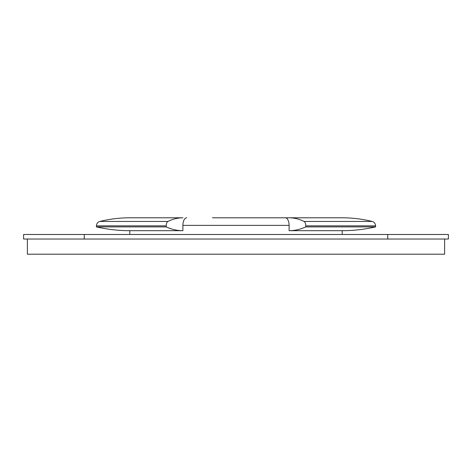 <?xml version="1.0" encoding="UTF-8"?>
<svg xmlns="http://www.w3.org/2000/svg" width="472" height="472" viewBox="0 0 472 472"><rect width="100%" height="100%" fill="white"/><g stroke="black" fill="none" stroke-linecap="round" stroke-linejoin="round"><path stroke-width="0.71" d="M448.4 239.033L23.6 239.033L23.6 234.484L448.4 234.484L448.4 239.033M387.713 239.033L387.713 234.484M84.287 239.033L84.287 234.484M342.2 234.484L342.2 230.69A148.757 148.757 0 0 0 375.576 226.896L305.791 226.896A148.757 74.375 90 0 1 289.1 230.69L342.2 230.69M212.483 217.793L285.306 217.793A7.587 3.794 90 0 1 289.1 225.38L289.1 230.69M334.613 217.793L285.306 217.793A7.587 3.794 -90 0 1 289.1 225.38L182.9 225.38L182.9 230.69A148.757 74.375 -90 0 1 166.209 226.896L96.424 226.896A148.757 148.757 0 0 0 129.8 230.69L182.9 230.69M129.8 234.484L129.8 230.69M304.056 221.439L372.119 221.439A4.549 4.549 0 0 1 375.576 225.858L305.791 225.858A4.549 2.277 -90 0 0 304.056 221.439A124.661 62.328 90 0 0 289.1 217.793L283.029 217.793M375.576 225.858L375.576 226.896M305.791 225.858L305.791 226.896M372.119 221.439A124.661 124.661 0 0 0 342.2 217.793L289.1 217.793M215.899 217.793L276.203 217.793M167.943 221.439A124.661 62.328 -90 0 1 182.9 217.793L129.8 217.793A124.661 124.661 0 0 0 99.881 221.439L167.943 221.439A4.549 2.277 90 0 0 166.209 225.858L166.209 226.896M166.209 225.858L96.424 225.858L96.424 226.896M256.101 217.793L259.517 217.793M182.9 217.793L137.387 217.793M96.424 225.858A4.549 4.549 0 0 1 99.881 221.439M182.9 225.38A7.587 3.794 -90 0 1 186.694 217.793M27.394 239.033L27.394 254.207L444.606 254.207L444.606 239.033"/></g></svg>
